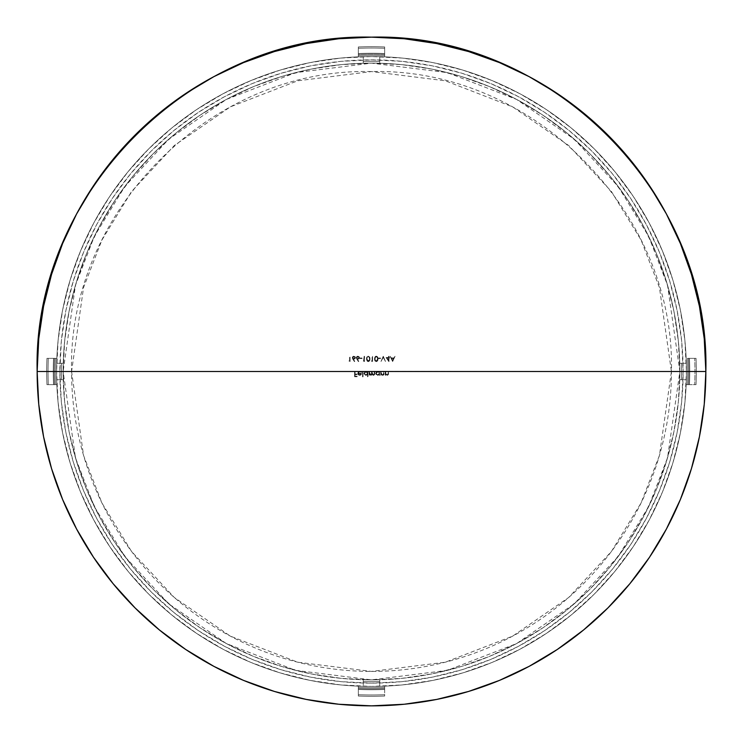 <?xml version="1.0" encoding="UTF-8"?>
<svg xmlns="http://www.w3.org/2000/svg" width="743" height="743" viewBox="0 0 743 743"><rect width="100%" height="100%" fill="white"/><g stroke="black" fill="none" stroke-linecap="round" stroke-linejoin="round"><path stroke-width="0.56" stroke-dasharray="3.71 2.79" d="M56.57 371.5L59.858 371.5A311.642 311.642 0 0 0 371.5 683.142A311.642 311.642 0 0 0 683.142 371.5L686.43 371.5A314.93 314.93 0 0 1 371.5 686.43A314.93 314.93 0 0 1 56.57 371.5A314.93 314.93 0 0 0 371.5 686.43A314.93 314.93 0 0 0 686.43 371.5A314.93 314.93 0 0 1 686.16 384.66A314.93 314.93 0 0 0 686.43 371.5A314.93 314.93 0 0 1 371.5 686.43A314.93 314.93 0 0 1 56.57 371.5A314.93 314.93 0 0 0 56.84 384.66A314.93 314.93 0 0 1 56.57 371.5A314.93 314.93 0 0 0 56.84 384.66A314.93 314.93 0 0 1 56.672 379.729A314.93 314.93 0 0 0 56.84 384.66L54.434 384.66A317.335 317.335 0 0 1 54.165 371.5L61.381 371.5A310.119 310.119 0 0 0 61.483 379.729L56.672 379.729A314.93 314.93 0 0 0 56.84 384.66A314.93 314.93 0 0 1 56.672 379.729L61.483 379.729A310.119 310.119 0 0 1 61.483 363.271A310.119 310.119 0 0 0 61.381 371.5L54.165 371.5A317.335 317.335 0 0 1 54.434 358.34L56.84 358.34A314.93 314.93 0 0 0 56.672 363.271L61.483 363.271L56.672 363.271A314.93 314.93 0 0 1 56.84 358.34L54.434 358.34A317.335 317.335 0 0 0 54.434 384.66L55.511 384.66A316.258 316.258 0 0 1 55.511 358.34A316.258 316.258 0 0 0 55.242 371.5L48.026 371.5A323.474 323.474 0 0 1 48.286 358.34L56.84 358.34A314.93 314.93 0 0 0 56.57 371.5A314.93 314.93 0 0 1 56.84 358.34L48.286 358.34A323.474 323.474 0 0 0 48.286 384.66L55.511 384.66A316.258 316.258 0 0 1 55.511 358.34A316.258 316.258 0 0 0 55.511 384.66L48.286 384.66A323.474 323.474 0 0 1 48.286 358.34L46.958 358.34A324.802 324.802 0 0 0 46.958 384.66L48.286 384.66L46.958 384.66A324.802 324.802 0 0 1 46.958 358.34A324.802 324.802 0 0 0 46.958 384.66A324.802 324.802 0 0 1 46.958 358.34L48.286 358.34A323.474 323.474 0 0 0 48.286 384.66A323.474 323.474 0 0 1 48.026 371.5L55.242 371.5A316.258 316.258 0 0 0 55.511 384.66L56.84 384.66A314.93 314.93 0 0 1 56.57 371.5L58.084 402.372L62.616 432.937L70.13 462.917L80.541 492.024L93.757 519.961L109.639 546.467L128.056 571.293L148.804 594.196L171.707 614.944L196.533 633.361L223.039 649.243L250.976 662.459L280.083 672.87L310.063 680.384L340.628 684.916L371.5 686.43L402.372 684.916L432.937 680.384L462.917 672.87L492.024 662.459L519.961 649.243L546.467 633.361L571.293 614.944L594.196 594.196L614.944 571.293L633.361 546.467L649.243 519.961L662.459 492.024L672.87 462.917L680.384 432.937L684.916 402.372L686.43 371.5A314.93 314.93 0 0 1 686.16 384.66A314.93 314.93 0 0 0 686.328 379.729A314.93 314.93 0 0 1 686.16 384.66L687.489 384.66A316.258 316.258 0 0 0 687.758 371.5L694.974 371.5A323.474 323.474 0 0 0 694.714 358.34L696.042 358.34A324.802 324.802 0 0 1 696.302 371.5L694.974 371.5L696.302 371.5A324.802 324.802 0 0 0 696.042 358.34A324.802 324.802 0 0 1 696.302 371.5A324.802 324.802 0 0 0 696.042 358.34L694.714 358.34A323.474 323.474 0 0 1 694.974 371.5A323.474 323.474 0 0 0 694.714 358.34L687.489 358.34A316.258 316.258 0 0 1 687.489 384.66L686.16 384.66A314.93 314.93 0 0 0 686.16 358.34L688.566 358.34A317.335 317.335 0 0 1 688.566 384.66L689.448 384.66A318.227 318.227 0 0 0 689.727 371.5L688.835 371.5L689.727 371.5A318.227 318.227 0 0 1 689.448 384.66A318.227 318.227 0 0 0 689.727 371.5A318.227 318.227 0 0 1 689.448 384.66L688.566 384.66A317.335 317.335 0 0 0 688.835 371.5L679.854 371.5L667.52 285.163L648.667 236.376L618.185 186.493L574.255 139.182L516.608 99.423L447.407 72.638L371.5 63.146L295.593 72.638L226.392 99.423L168.745 139.182L124.815 186.493L94.333 236.376L75.48 285.163L63.146 371.5L71.579 371.5L83.569 287.522L101.902 240.073L131.557 191.545L174.289 145.526L230.358 106.862L297.674 80.801L371.5 71.579L445.326 80.801L512.642 106.862L568.711 145.526L611.443 191.545L641.098 240.073L659.431 287.522L671.421 371.5L679.854 371.5A308.354 308.354 0 0 0 371.5 63.146A308.354 308.354 0 0 0 63.146 371.5A308.354 308.354 0 0 1 371.5 63.146A308.354 308.354 0 0 1 679.854 371.5A308.354 308.354 0 0 0 679.743 363.271A308.354 308.354 0 0 1 679.854 371.5A308.354 308.354 0 0 0 679.743 363.271L681.517 363.271A310.119 310.119 0 0 1 681.619 371.5A310.119 310.119 0 0 0 681.517 363.271L679.743 363.271A308.354 308.354 0 0 1 679.854 371.5L681.619 371.5A310.119 310.119 0 0 1 681.517 379.729L686.328 379.729A314.93 314.93 0 0 1 686.16 384.66L688.566 384.66A317.335 317.335 0 0 0 688.835 371.5A317.335 317.335 0 0 1 688.566 384.66L686.16 384.66A314.93 314.93 0 0 0 686.328 379.729L681.517 379.729A310.119 310.119 0 0 0 681.619 371.5A310.119 310.119 0 0 0 681.517 363.271L686.328 363.271A314.93 314.93 0 0 0 686.16 358.34A314.93 314.93 0 0 1 686.328 363.271L681.517 363.271A310.119 310.119 0 0 1 681.619 371.5L688.835 371.5A317.335 317.335 0 0 0 688.566 358.34L687.489 358.34A316.258 316.258 0 0 1 687.758 371.5L686.43 371.5L687.758 371.5A316.258 316.258 0 0 1 687.489 384.66L694.714 384.66A323.474 323.474 0 0 0 694.974 371.5L687.758 371.5A316.258 316.258 0 0 0 687.489 358.34L694.714 358.34A323.474 323.474 0 0 1 694.714 384.66L696.042 384.66A324.802 324.802 0 0 0 696.302 371.5L694.974 371.5L696.302 371.5A324.802 324.802 0 0 1 696.042 384.66A324.802 324.802 0 0 0 696.302 371.5A324.802 324.802 0 0 1 696.042 384.66L694.714 384.66A323.474 323.474 0 0 0 694.974 371.5A323.474 323.474 0 0 1 694.714 384.66L687.489 384.66A316.258 316.258 0 0 0 687.489 358.34L686.16 358.34A314.93 314.93 0 0 1 686.43 371.5L684.916 340.628L680.384 310.063L672.87 280.083L662.459 250.976L649.243 223.039L633.361 196.533L614.944 171.707L594.196 148.804L571.293 128.056L546.467 109.639L519.961 93.757L492.024 80.541L462.917 70.13L432.937 62.616L402.372 58.084L371.5 56.57L340.628 58.084L310.063 62.616L280.083 70.13L250.976 80.541L223.039 93.757L196.533 109.639L171.707 128.056L148.804 148.804L128.056 171.707L109.639 196.533L93.757 223.039L80.541 250.976L70.13 280.083L62.616 310.063L58.084 340.628L56.57 371.5A314.93 314.93 0 0 1 56.84 358.34A314.93 314.93 0 0 0 56.57 371.5A314.93 314.93 0 0 1 371.5 56.57A314.93 314.93 0 0 1 686.43 371.5A314.93 314.93 0 0 0 371.5 56.57A314.93 314.93 0 0 0 56.57 371.5A314.93 314.93 0 0 1 371.5 56.57A314.93 314.93 0 0 1 686.43 371.5A314.93 314.93 0 0 0 686.16 358.34A314.93 314.93 0 0 1 686.43 371.5L683.142 371.5L681.647 402.047L677.152 432.296L669.722 461.97L659.422 490.761L646.345 518.41L630.621 544.638L612.399 569.203L591.865 591.865L569.203 612.399L544.638 630.621L518.41 646.345L490.761 659.422L461.97 669.722L432.296 677.152L402.047 681.647L371.5 683.142L340.953 681.647L310.704 677.152L281.03 669.722L252.239 659.422L224.59 646.345L198.362 630.621L173.797 612.399L151.135 591.865L130.601 569.203L112.379 544.638L96.655 518.41L83.578 490.761L73.278 461.97L65.848 432.296L61.353 402.047L59.858 371.5L61.353 340.953L65.848 310.704L73.278 281.03L83.578 252.239L96.655 224.59L112.379 198.362L130.601 173.797L151.135 151.135L173.797 130.601L198.362 112.379L224.59 96.655L252.239 83.578L281.03 73.278L310.704 65.848L340.953 61.353L371.5 59.858L402.047 61.353L432.296 65.848L461.97 73.278L490.761 83.578L518.41 96.655L544.638 112.379L569.203 130.601L591.865 151.135L612.399 173.797L630.621 198.362L646.345 224.59L659.422 252.239L669.722 281.03L677.152 310.704L681.647 340.953L683.142 371.5A311.642 311.642 0 0 0 371.5 59.858A311.642 311.642 0 0 0 59.858 371.5L56.57 371.5M376.162 373.562L377.11 372.011L378.791 372.327L379.125 373.989L378.001 374.89L376.608 374.491L376.162 373.562L377.695 374.918L376.153 373.413L377.695 374.918L379.236 373.404L377.695 371.899L376.153 373.413L377.695 371.899L379.236 373.404L377.853 374.909L378.791 374.481L379.209 373.097L377.398 371.927L376.162 373.562M360.29 371.5L361.488 372.484L360.29 371.5L362.556 371.5L359.166 371.5L361.488 372.484L359.389 371.927L358.275 373.311L361.692 373.311L361.126 374.806L359.733 375.382L358.386 374.834L357.801 373.395L359.723 371.435L355.061 371.5L355.061 374.045L357.132 374.045L357.132 374.583L355.061 374.583L355.061 376.19L357.132 376.19L357.132 376.72L354.587 376.72L354.587 371.5L71.579 371.5A299.921 299.921 0 0 0 371.5 671.421A299.921 299.921 0 0 0 671.421 371.5L388.543 371.5L388.431 374.472L387.122 375.382L385.663 374.63L385.199 375.317L385.199 371.5L384.122 371.5L384.01 374.472L383.035 375.345L381.243 374.63L380.778 375.317L380.778 371.5L379.701 371.5L379.701 375.317L379.701 371.5L379.236 372.159L378.224 371.5L376.562 371.769L375.689 373.423L376.933 375.243L379.236 374.611L379.236 375.317L379.236 374.611L377.305 375.354L375.837 374.184L375.689 373.423L377.695 375.382L379.236 374.611L379.236 375.317L379.236 374.611L377.695 375.382L375.689 373.423L377.676 371.435L671.421 371.5C675.554 211.235 531.765 67.446 371.5 71.579C211.235 67.446 67.446 211.235 71.579 371.5L359.259 371.481M366.401 371.481L377.147 371.5L374.751 371.5L374.648 374.509L373.46 375.382L372.057 374.463L371.24 375.326L369.522 374.658L369.057 375.317L369.057 371.5L367.98 371.5L367.516 376.859L367.516 374.583L365.575 375.354L364.005 373.803L364.841 371.769L366.503 371.5L363.03 371.5L365.426 371.5L363.968 373.423L365.974 375.382L367.516 374.583L367.516 376.859L367.516 374.583L365.974 375.382L363.968 373.423L365.426 371.5L367.516 372.159L367.516 371.5L364.841 371.769L363.977 373.618L365.584 375.354L367.516 374.583L367.98 376.859L367.98 371.5L367.516 372.159L366.503 371.5L367.516 372.159L367.98 371.5L367.98 376.859L367.98 371.5L367.2 371.844M363.271 686.328A314.93 314.93 0 0 1 358.34 686.16A314.93 314.93 0 0 0 363.271 686.328L363.271 681.517A310.119 310.119 0 0 0 379.729 681.517L379.729 686.328A314.93 314.93 0 0 0 384.66 686.16A314.93 314.93 0 0 1 358.34 686.16A314.93 314.93 0 0 0 384.66 686.16A314.93 314.93 0 0 1 379.729 686.328A314.93 314.93 0 0 0 384.66 686.16L384.66 688.566A317.335 317.335 0 0 1 358.34 688.566L358.34 686.16A314.93 314.93 0 0 0 363.271 686.328A314.93 314.93 0 0 1 358.34 686.16L358.34 688.566A317.335 317.335 0 0 0 384.66 688.566L384.66 686.16A314.93 314.93 0 0 1 379.729 686.328L379.729 681.517A310.119 310.119 0 0 1 363.271 681.517L363.271 686.328L363.271 681.517A310.119 310.119 0 0 0 379.729 681.517L379.729 679.743A308.354 308.354 0 0 1 363.271 679.743L363.271 681.517L363.271 679.743A308.354 308.354 0 0 0 379.729 679.743L379.729 681.517A310.119 310.119 0 0 1 363.271 681.517L363.271 679.743A308.354 308.354 0 0 0 379.729 679.743A308.354 308.354 0 0 1 363.271 679.743L363.271 686.328M37.15 371.5A334.35 334.35 0 0 0 371.5 705.85A334.35 334.35 0 0 0 705.85 371.5A334.35 334.35 0 0 0 371.5 37.15A334.35 334.35 0 0 0 37.15 371.5M63.257 363.271A308.354 308.354 0 0 0 63.146 371.5A308.354 308.354 0 0 1 63.257 363.271L61.483 363.271A310.119 310.119 0 0 0 61.381 371.5A310.119 310.119 0 0 0 61.483 379.729L63.257 379.729A308.354 308.354 0 0 1 63.257 363.271A308.354 308.354 0 0 0 63.257 379.729L61.483 379.729A310.119 310.119 0 0 1 61.483 363.271L63.257 363.271M363.271 63.257A308.354 308.354 0 0 1 379.729 63.257A308.354 308.354 0 0 0 363.271 63.257A308.354 308.354 0 0 1 379.729 63.257L379.729 61.483A310.119 310.119 0 0 0 363.271 61.483L363.271 56.672A314.93 314.93 0 0 0 358.34 56.84L358.34 54.434A317.335 317.335 0 0 1 384.66 54.434L384.66 56.84A314.93 314.93 0 0 0 379.729 56.672L379.729 61.483L379.729 56.672A314.93 314.93 0 0 1 384.66 56.84L384.66 54.434A317.335 317.335 0 0 0 358.34 54.434L358.34 56.84A314.93 314.93 0 0 1 363.271 56.672L363.271 61.483A310.119 310.119 0 0 1 379.729 61.483A310.119 310.119 0 0 0 363.271 61.483L363.271 63.257L363.271 61.483A310.119 310.119 0 0 1 379.729 61.483L379.729 63.257A308.354 308.354 0 0 0 363.271 63.257L363.271 56.672A314.93 314.93 0 0 0 358.34 56.84L358.34 55.511A316.258 316.258 0 0 1 384.66 55.511L384.66 56.84A314.93 314.93 0 0 0 358.34 56.84A314.93 314.93 0 0 1 384.66 56.84L384.66 48.286A323.474 323.474 0 0 0 358.34 48.286L358.34 55.511A316.258 316.258 0 0 1 384.66 55.511A316.258 316.258 0 0 0 358.34 55.511L358.34 48.286A323.474 323.474 0 0 1 384.66 48.286L384.66 46.958A324.802 324.802 0 0 0 358.34 46.958L358.34 48.286L358.34 46.958A324.802 324.802 0 0 1 384.66 46.958A324.802 324.802 0 0 0 358.34 46.958A324.802 324.802 0 0 1 384.66 46.958L384.66 48.286A323.474 323.474 0 0 0 358.34 48.286A323.474 323.474 0 0 1 384.66 48.286L384.66 55.511A316.258 316.258 0 0 0 358.34 55.511L358.34 56.84A314.93 314.93 0 0 1 384.66 56.84A314.93 314.93 0 0 0 379.729 56.672A314.93 314.93 0 0 1 384.66 56.84A314.93 314.93 0 0 0 358.34 56.84A314.93 314.93 0 0 1 363.271 56.672L363.271 63.257M388.515 357.485L388.515 356.278L389.583 357.485L388.979 358.024L388.979 361.637L386.035 357.485L388.515 357.485L386.035 357.485L388.515 357.485L388.515 356.278L388.515 357.485L386.035 357.485L388.886 361.637L388.979 358.024L389.583 358.024L388.979 356.278L388.979 357.485L389.583 357.485L388.979 358.024L388.979 361.637L386.035 357.485L388.886 361.637L388.979 358.024L389.583 357.485L388.979 357.485L388.979 356.278L388.515 357.485M372.104 360.968L372.104 356.278L372.104 360.968L371.296 360.968L372.104 360.968L372.568 356.278L372.568 361.507L371.296 360.968L372.568 361.507L372.568 356.278L372.104 360.968M368.463 361.618L367.358 361.367L366.485 359.343L366.782 357.104L368.222 356.148L369.689 357.095L370.014 358.432L369.689 360.68L368.463 361.618M354.42 361.637L352.293 357.94L352.73 356.603L353.705 356.148L355.46 357.429L355.043 358.841L353.399 359.24L354.782 361.349L353.399 359.24L355.488 357.745L355.015 356.594L352.73 356.603L352.275 357.736L352.86 359.25L352.275 357.736L352.73 356.603L355.024 356.603L355.488 357.745L353.399 359.24L354.42 361.637L352.86 359.25L354.782 361.349L353.399 359.24L355.043 358.841L355.377 357.123L353.547 356.176L352.293 357.94L354.42 361.637M349.6 360.968L350.064 356.278L350.064 361.507L348.792 360.968L349.6 360.968L348.792 360.968L349.6 360.968L349.6 356.278L349.6 360.968L348.792 360.968L350.064 361.507L350.064 356.278L350.064 361.507L348.792 360.968L350.064 361.507L350.064 356.278L349.6 360.968M358.442 361.637L356.306 357.94L357.272 356.259L359.036 356.603L359.398 358.34L357.42 359.24L358.804 361.349L357.42 359.24L359.51 357.745L357.875 356.148L356.751 356.603L356.296 357.736L356.881 359.25L356.296 357.736L356.751 356.603L357.875 356.148L359.51 357.745L357.42 359.24L358.804 361.349L356.881 359.25L358.442 361.637L357.42 359.24L359.064 358.841L359.482 357.42L357.717 356.148L356.751 356.603L356.306 357.94L358.442 361.637M362.055 358.024L362.055 358.553L360.049 358.553L360.049 358.024L362.055 358.024L360.049 358.024L362.055 358.024L362.055 358.553L362.055 358.024L360.049 358.024L360.049 358.553L362.055 358.553L360.049 358.553L360.049 358.024L360.049 358.553L362.055 358.553L362.055 358.024M364.07 356.278L364.534 361.507L363.568 361.507L364.07 356.278L364.07 360.968L363.262 360.968L364.07 360.968L364.534 356.278L364.07 360.968L363.262 360.968L364.534 361.507L364.534 356.278L364.534 361.507L363.262 360.968L364.534 361.507L364.07 356.278M376.497 361.618L375.057 361.061L374.565 359.798L374.816 357.104L376.032 356.157L377.24 356.482L378.048 358.432L377.723 360.68L376.497 361.618M380.546 358.024L380.546 358.553L378.531 358.553L378.531 358.024L380.546 358.024L378.531 358.024L380.546 358.024L380.546 358.553L380.546 358.024L378.531 358.024L378.531 358.553L380.546 358.553L378.531 358.553L378.531 358.024L378.531 358.553L380.546 358.553L380.546 358.024M383.286 356.278L385.496 361.507L383.258 357.383L381.01 361.507L383.221 356.278L381.01 361.507L383.258 357.383L385.496 361.507L383.286 356.278L385.496 361.507L383.258 357.383L381.01 361.507L383.221 356.278L381.01 361.507L383.258 357.383L385.496 361.507L383.286 356.278M390.121 356.278L391.422 357.95L393.79 357.95L395.072 356.278L392.666 361.507L395.072 356.278L393.79 357.95L391.422 357.95L390.121 356.278L392.601 361.507L390.121 356.278L391.422 357.95L393.79 357.95L395.072 356.278L392.666 361.507L390.121 356.278L392.601 361.507L395.072 356.278L393.79 357.95L391.422 357.95L390.121 356.278M362.556 371.5L363.03 371.5L363.03 376.859L362.556 376.859L362.556 371.5L363.03 371.5L362.556 371.5L362.556 376.859L363.03 376.859L363.03 371.5L363.03 376.859L362.556 376.859L362.556 371.5L362.556 376.859L363.03 376.859L363.03 371.5L362.556 371.5M371.5 371.5L369.522 371.5L369.624 374.026L370.451 374.871L371.565 374.426L371.5 371.5M375.717 373.06L376.989 371.546M357.829 373.088L358.247 374.676L359.733 375.382L361.274 374.63L361.692 373.311L358.275 373.311L359.668 371.899L358.275 373.311L361.692 373.311L361.274 374.63L359.733 375.382L358.247 374.676L357.801 373.395L359.166 371.5L357.829 373.088L358.451 371.881M374.277 371.5L372.141 371.5L372.262 374.11L373.376 374.918L374.231 374.268L374.277 371.5L374.277 373.571L373.376 374.918L372.141 372.986L372.141 371.5L370.757 374.918L369.057 371.5L370.757 374.918L371.667 373.441L371.667 371.5L373.376 374.918L374.751 371.5L374.277 371.5L374.156 374.491L373.376 374.918L372.262 374.11L372.141 371.5L371.667 371.5L371.556 374.426L370.757 374.918L369.745 374.314L369.057 371.5L369.057 375.317L369.522 374.658L370.841 375.382L372.057 374.463L373.46 375.382L374.751 373.571L374.751 371.5L374.751 373.571L373.46 375.382L372.057 374.463L370.841 375.382L369.522 374.658L369.057 375.317L369.057 371.5L369.057 375.317L369.522 374.658L370.841 375.382L372.057 374.463L373.237 375.373L374.518 374.797L374.751 371.5L374.277 371.5M378.921 371.844L377.147 371.5L375.689 373.423M383.648 373.729L383.657 371.5L381.243 371.5L381.8 374.63L383.258 374.732L383.648 373.729L382.617 374.918L381.317 373.905L380.778 371.5L381.317 373.905L382.617 374.918L383.657 373.292L383.258 374.732L381.8 374.63L380.778 371.5L380.778 375.317L381.243 374.63L382.701 375.382L383.862 374.778L384.122 373.45L383.657 371.5L383.862 374.778L382.701 375.382L381.243 374.63L380.778 375.317L380.778 371.5L380.778 375.317L381.243 374.63L382.487 375.373L383.862 374.778L383.657 371.5L383.648 373.729M385.663 372.884L385.199 371.5L385.199 375.317L385.199 371.5L385.199 375.317L385.663 374.63L385.663 375.317L385.663 374.63L387.865 375.187L388.543 373.45L388.283 374.778L387.122 375.382L388.283 374.778L388.543 371.5L388.069 373.729L388.078 371.5L385.663 371.5L385.923 374.305L387.679 374.732L388.069 373.729L387.038 374.918L385.738 373.905L385.663 371.5L385.738 373.905L387.038 374.918L388.078 373.292L387.902 374.481L387.038 374.918L385.673 373.395M681.619 371.5L679.854 371.5A308.354 308.354 0 0 1 679.743 379.729L681.517 379.729A310.119 310.119 0 0 0 681.619 371.5A310.119 310.119 0 0 1 681.517 379.729L679.743 379.729A308.354 308.354 0 0 0 679.854 371.5L681.619 371.5M53.552 358.34L54.434 358.34A317.335 317.335 0 0 0 54.434 384.66L53.552 384.66A318.227 318.227 0 0 1 53.552 358.34A318.227 318.227 0 0 0 53.552 384.66A318.227 318.227 0 0 1 53.552 358.34A318.227 318.227 0 0 0 53.552 384.66L54.434 384.66A317.335 317.335 0 0 1 54.434 358.34L53.552 358.34M384.66 688.566L384.66 689.448A318.227 318.227 0 0 1 358.34 689.448L358.34 688.566A317.335 317.335 0 0 0 384.66 688.566A317.335 317.335 0 0 1 358.34 688.566L358.34 689.448A318.227 318.227 0 0 0 384.66 689.448A318.227 318.227 0 0 1 358.34 689.448A318.227 318.227 0 0 0 384.66 689.448L384.66 687.489A316.258 316.258 0 0 1 358.34 687.489L358.34 686.16A314.93 314.93 0 0 0 384.66 686.16A314.93 314.93 0 0 1 358.34 686.16L358.34 694.714A323.474 323.474 0 0 0 384.66 694.714L384.66 687.489A316.258 316.258 0 0 1 358.34 687.489A316.258 316.258 0 0 0 384.66 687.489L384.66 694.714A323.474 323.474 0 0 1 358.34 694.714L358.34 696.042A324.802 324.802 0 0 0 384.66 696.042L384.66 694.714L384.66 696.042A324.802 324.802 0 0 1 358.34 696.042A324.802 324.802 0 0 0 384.66 696.042A324.802 324.802 0 0 1 358.34 696.042L358.34 694.714A323.474 323.474 0 0 0 384.66 694.714A323.474 323.474 0 0 1 358.34 694.714L358.34 687.489A316.258 316.258 0 0 0 384.66 687.489L384.66 688.566M688.835 371.5A317.335 317.335 0 0 0 688.566 358.34L689.448 358.34A318.227 318.227 0 0 1 689.727 371.5L688.835 371.5L689.727 371.5A318.227 318.227 0 0 0 689.448 358.34A318.227 318.227 0 0 1 689.727 371.5A318.227 318.227 0 0 0 689.448 358.34L688.566 358.34A317.335 317.335 0 0 1 688.835 371.5M358.34 53.552A318.227 318.227 0 0 1 384.66 53.552L384.66 54.434A317.335 317.335 0 0 0 358.34 54.434L358.34 53.552A318.227 318.227 0 0 1 384.66 53.552A318.227 318.227 0 0 0 358.34 53.552L358.34 54.434A317.335 317.335 0 0 1 384.66 54.434L384.66 53.552A318.227 318.227 0 0 0 358.34 53.552L358.34 53.552M63.146 371.5L64.632 401.722L69.071 431.655L76.427 461.013L86.615 489.498L99.562 516.859L115.119 542.808L133.136 567.113L153.457 589.543L175.887 609.864L200.192 627.881L226.141 643.438L253.502 656.385L281.987 666.573L311.345 673.929L341.278 678.368L371.5 679.854L401.722 678.368L431.655 673.929L461.013 666.573L489.498 656.385L516.859 643.438L542.808 627.881L567.113 609.864L589.543 589.543L609.864 567.113L627.881 542.808L643.438 516.859L656.385 489.498L666.573 461.013L673.929 431.655L678.368 401.722L679.854 371.5L678.368 341.278L673.929 311.345L666.573 281.987L656.385 253.502L643.438 226.141L627.881 200.192L609.864 175.887L589.543 153.457L567.113 133.136L542.808 115.119L516.859 99.562L489.498 86.615L461.013 76.427L431.655 69.071L401.722 64.632L371.5 63.146L341.278 64.632L311.345 69.071L281.987 76.427L253.502 86.615L226.141 99.562L200.192 115.119L175.887 133.136L153.457 153.457L133.136 175.887L115.119 200.192L99.562 226.141L86.615 253.502L76.427 281.987L69.071 311.345L64.632 341.278L63.146 371.5A308.354 308.354 0 0 0 371.5 679.854A308.354 308.354 0 0 0 679.854 371.5A308.354 308.354 0 0 1 371.5 679.854A308.354 308.354 0 0 1 63.146 371.5A308.354 308.354 0 0 0 63.257 379.729A308.354 308.354 0 0 1 63.146 371.5L75.48 457.837L94.333 506.624L124.815 556.507L168.745 603.818L226.392 643.577L295.593 670.362L371.5 679.854L447.407 670.362L516.608 643.577L574.255 603.818L618.185 556.507L648.667 506.624L667.52 457.837L679.854 371.5A308.354 308.354 0 0 1 679.743 379.729A308.354 308.354 0 0 0 679.854 371.5L671.421 371.5L659.431 455.478L641.098 502.927L611.443 551.455L568.711 597.474L512.642 636.138L445.326 662.199L371.5 671.421L297.674 662.199L230.358 636.138L174.289 597.474L131.557 551.455L101.902 502.927L83.569 455.478L71.579 371.5L63.146 371.5M56.672 363.271A314.93 314.93 0 0 1 56.84 358.34A314.93 314.93 0 0 0 56.672 363.271L62.811 363.271L56.672 363.271M686.328 363.271A314.93 314.93 0 0 0 686.16 358.34A314.93 314.93 0 0 1 686.328 363.271L679.743 363.271L686.328 363.271M688.566 384.66L696.042 384.66L688.566 384.66M688.566 358.34L696.042 358.34L688.566 358.34M384.66 56.84L384.66 46.958L384.66 56.84M54.434 358.34L46.958 358.34L54.434 358.34M358.34 56.84L358.34 46.958L358.34 56.84M55.511 384.66L46.958 384.66L55.511 384.66M358.34 686.16L358.34 696.042L358.34 686.16M379.729 679.743L379.729 686.328L379.729 679.743M686.328 379.729L679.743 379.729L686.328 379.729M379.729 56.672L379.729 63.257L379.729 56.672M61.483 379.729L56.672 379.729L61.483 379.729M355.061 371.5L354.587 371.5L355.061 371.5L355.061 374.045L355.061 371.5L354.587 371.5L354.587 376.72L357.132 376.72L354.587 376.72L357.132 376.72L357.132 376.19L355.061 376.19L355.061 374.583L357.132 374.583L357.132 374.045L355.061 374.045L357.132 374.045L357.132 374.583L355.061 374.583L355.061 376.19L357.132 376.19L355.061 376.19L355.061 374.583L357.132 374.583L357.132 374.045L355.061 374.045L355.061 371.5M357.132 376.729L357.132 376.19L357.132 376.729M357.801 373.395L358.544 374.983L360.179 375.345L361.692 373.311L358.275 373.311L358.377 372.763L359.528 371.909L361.488 372.484M361.219 373.775L359.761 374.918L361.219 373.775L358.321 373.775L359.761 374.918L358.321 373.775L361.219 373.775L359.761 374.918L358.321 373.775L361.219 373.775L358.321 373.775L359.761 374.918L361.219 373.775M365.974 374.918L364.432 373.413L365.974 374.918L367.516 373.404L365.974 371.899L364.432 373.413L365.974 371.899L367.516 373.404L365.974 374.918L364.702 374.258L364.562 372.828L365.714 371.918L367.07 372.327L367.404 373.989L366.28 374.89L367.404 373.989L367.061 372.327L365.63 371.937L364.553 372.837L364.702 374.258L365.974 374.918M377.147 371.5L379.236 372.159L377.147 371.5L378.122 371.481M379.236 371.5L379.236 372.159L379.236 371.5M379.701 375.317L379.701 371.5L379.701 375.317M353.844 358.758L352.749 357.717L353.844 358.758L355.024 357.717L354.671 356.965L355.024 357.717L353.844 358.758L353.074 358.47L352.749 357.717L353.882 356.677L352.749 357.717L353.882 356.677L355.024 357.717L353.844 358.758L354.931 358.135L354.931 357.299L353.101 356.965L352.832 358.126L353.844 358.758M357.866 358.758L356.761 357.717L357.866 358.758L359.045 357.717L357.903 356.677L356.761 357.717L357.903 356.677L359.045 357.717L357.448 358.693L356.789 357.922L357.114 356.965L358.953 357.299L358.943 358.135L357.866 358.758L358.943 358.135L358.953 357.299L357.903 356.677L356.854 357.299L356.844 358.126L357.866 358.758M370.023 358.888L369.689 357.095L368.222 356.148L369.689 357.095L370.023 358.888L369.838 360.346L368.222 361.637L369.8 360.439L369.958 357.968L368.677 356.213L366.782 357.104L366.475 358.888L368.222 361.637L366.475 358.888L366.782 357.104L368.222 356.148L367.469 356.343L366.531 357.977L366.782 360.68L367.776 361.572L369.095 361.377L370.023 358.888M368.324 361.098L369.317 360.318L369.559 358.888L369.197 357.225L368.24 356.677L367.283 357.216L366.949 358.888L367.144 357.476L368.24 356.677L367.144 357.494L366.949 358.888L368.24 361.098L369.559 358.888L369.364 357.578L368.24 356.677L369.364 357.578L369.559 358.888L368.24 361.098L366.949 358.888L367.144 357.476L368.24 356.677L369.364 357.578L369.512 359.603L368.593 361.042L367.321 360.615L366.949 358.888L367.321 360.615L368.24 361.098M372.568 356.278L372.568 361.507L371.602 361.507L371.296 360.968L372.568 361.507L372.568 356.278M378.066 358.888L377.723 357.095L376.264 356.148L377.732 357.095L377.871 360.346L376.264 361.637L377.834 360.439L378.066 358.888L377.723 357.095L376.264 356.148L374.825 357.104L374.816 360.68L376.264 361.637L374.816 360.671L374.518 358.888L374.816 357.104L376.264 356.148L375.401 356.408L374.528 358.432L375.057 361.061L377.138 361.377L378.066 358.888M374.983 358.888L375.187 357.476L376.274 356.677L375.178 357.494L374.983 358.888L375.094 360.03L376.274 361.098L377.593 358.888L377.398 357.578L376.274 356.677L377.398 357.578L377.593 358.888L376.274 361.098L375.113 360.114L375.187 357.476L375.921 356.742L376.98 356.946L377.583 358.553L377.156 360.652L375.614 360.875L374.983 358.888L375.614 360.866L377.017 360.801L377.593 358.888L376.98 356.937L375.605 356.919L374.983 358.888M388.515 358.024L388.515 360.29L388.515 358.024L386.954 358.024L388.515 360.29L386.954 358.024L388.515 358.024L388.515 360.29L386.954 358.024L388.515 358.024L386.954 358.024L388.515 360.29L388.515 358.024M392.629 360.485L391.682 358.488L392.629 360.485L393.549 358.488L391.682 358.488L393.549 358.488L392.629 360.485L391.682 358.488L393.549 358.488L392.629 360.485L393.549 358.488L391.682 358.488L392.629 360.485"/><path stroke-width="1.11" d="M705.85 371.5A334.35 334.35 0 0 1 371.5 705.85A334.35 334.35 0 0 1 37.15 371.5A334.35 334.35 0 0 0 371.5 705.85A334.35 334.35 0 0 0 705.85 371.5L37.15 371.5L705.85 371.5C710.457 192.836 550.164 32.543 371.5 37.15C192.836 32.543 32.543 192.836 37.15 371.5A334.35 334.35 0 0 1 371.5 37.15A334.35 334.35 0 0 1 705.85 371.5L704.243 404.276L699.423 436.726L691.454 468.554L680.402 499.454L666.369 529.109L649.503 557.259L629.953 583.608L607.923 607.923L583.608 629.953L557.259 649.503L529.109 666.369L499.454 680.402L468.554 691.454L436.726 699.423L404.276 704.243L371.5 705.85L338.724 704.243L306.274 699.423L274.446 691.454L243.546 680.402L213.891 666.369L185.741 649.503L159.392 629.953L135.077 607.923L113.047 583.608L93.497 557.259L76.631 529.109L62.598 499.454L51.546 468.554L43.577 436.726L38.757 404.276L37.15 371.5L38.757 338.724L43.577 306.274L51.546 274.446L62.598 243.546L76.631 213.891L93.497 185.741L113.047 159.392L135.077 135.077L159.392 113.047L185.741 93.497L213.891 76.631L243.546 62.598L274.446 51.546L306.274 43.577L338.724 38.757L371.5 37.15L404.276 38.757L436.726 43.577L468.554 51.546L499.454 62.598L529.109 76.631L557.259 93.497L583.608 113.047L607.923 135.077L629.953 159.392L649.503 185.741L666.369 213.891L680.402 243.546L691.454 274.446L699.423 306.274L704.243 338.724L705.85 371.5"/></g></svg>
